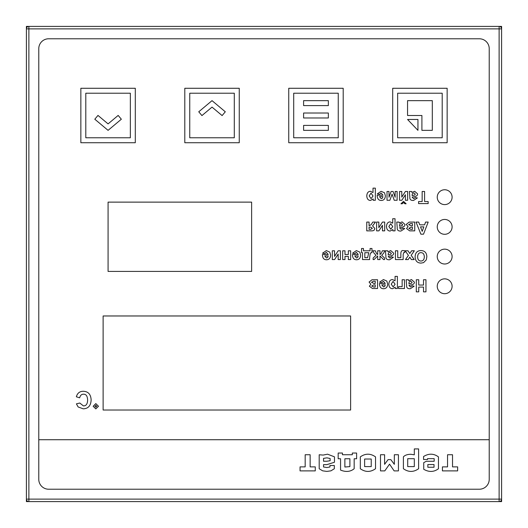 <?xml version="1.0" encoding="UTF-8"?>
<svg xmlns="http://www.w3.org/2000/svg" width="528" height="528" viewBox="0 0 528 528"><rect width="100%" height="100%" fill="white"/><g stroke="black" fill="none" stroke-linecap="round" stroke-linejoin="round"><path stroke-width="0.79" d="M97.984 115.421L108.075 123.889L118.166 115.421L121.348 119.216L108.075 130.35L94.802 119.216L97.984 115.421M201.934 115.579L198.752 111.784L212.025 100.65L225.298 111.784L222.116 115.579L212.025 107.111L201.934 115.579M328.35 105.6L303.6 105.6L303.6 100.65L328.35 100.65L328.35 105.6M328.35 117.975L303.6 117.975L303.6 113.025L328.35 113.025L328.35 117.975M328.35 130.35L303.6 130.35L303.6 125.4L328.35 125.4L328.35 130.35M417.945 119.46L417.945 130.35L407.55 119.46L417.945 119.46M421.905 115.5L407.55 115.5L407.55 100.65L432.3 100.65L432.3 130.35L421.905 130.35L421.905 115.5M377.553 279.741L377.553 288.526L372.478 288.526L369.369 286.235L370.867 284.222L369.065 282.051L372.035 279.741L377.553 279.741M375.223 284.882L375.223 287.034L373.725 287.034L371.672 286.011L373.725 284.882L375.223 284.882M375.223 281.233L375.223 283.463L374.035 283.463L371.488 282.335L373.388 281.233L375.223 281.233M383.394 281.292L381.916 282.539L379.612 282.143L383.427 279.55L386.813 281.048L387.677 284.071C387.499 287.067 386.159 288.618 383.651 288.717C380.919 288.743 379.533 286.994 379.48 283.463L385.295 283.463L383.394 281.292M381.784 284.882L385.255 284.882L384.767 286.387L383.513 286.942L381.784 284.882M397.386 276.395L397.386 288.526L395.234 288.526L395.234 287.239L392.495 288.717C390.251 288.631 389.03 287.12 388.832 284.183C389.037 281.173 390.258 279.629 392.502 279.55L395.063 280.83L395.063 276.395L397.386 276.395M395.102 284.275L393.129 286.882L391.208 284.163L393.089 281.384L395.102 284.275M404.474 279.741L404.474 288.526L398.541 288.526L398.541 286.658L402.151 286.658L402.151 279.741L404.474 279.741M410.513 286.942L412.051 285.826L414.143 286.202L410.342 288.717C407.603 288.875 406.375 287.747 406.646 285.338L406.157 279.741L408.441 279.741L408.745 280.711L411.47 279.55L414.394 282.137C414.447 283.635 413.378 284.546 411.193 284.882L408.929 285.45L410.513 286.942M408.929 283.932L409.022 282.361L409.576 281.602L410.777 281.193L412.071 282.381L411.616 283.186L408.929 283.932M423.515 279.741L425.957 279.741L425.957 291.852L423.515 291.852L423.515 287.093L418.737 287.093L418.737 291.852L416.302 291.852L416.302 279.741L418.737 279.741L418.737 285.047L423.515 285.047L423.515 279.741M382.371 250.787L384.859 250.787L383.625 253.202L381.665 255.281L384.562 258.04L384.562 259.565L383.605 259.604L380.008 255.961L380.008 259.571L377.685 259.571L377.685 255.961L374.055 259.604L373.131 259.565L373.131 258.04L376.022 255.281L374.068 253.202L372.827 250.787L375.322 250.787L376.418 253.321L377.685 254.522L377.685 250.787L380.008 250.787L380.008 254.522L381.262 253.321L382.371 250.78M389.789 257.981L391.321 256.865L393.419 257.248L389.618 259.756C386.879 259.915 385.645 258.793 385.922 256.377L385.427 250.787L387.717 250.787L388.021 251.75L390.746 250.595L393.664 253.176C393.716 254.674 392.654 255.592 390.463 255.922L388.205 256.489L389.789 257.981M388.205 254.978L388.298 253.407L388.852 252.648L390.053 252.239L391.34 253.42L390.885 254.225L388.205 254.978M403.168 254.483L403.168 259.571L395.426 259.571L395.426 250.787L397.749 250.787L397.749 257.677L400.844 257.677L400.844 253.737C400.91 251.255 401.742 250.226 403.339 250.635L404.811 250.78L404.811 252.49L403.861 252.443L403.168 254.483M411.616 250.787L414.328 250.787L411.167 255.308L414.196 259.571L411.358 259.571L409.814 257.156L408.197 259.571L405.484 259.571L408.428 255.407L405.181 250.78M405.181 250.787L408.012 250.787L409.814 253.506L411.616 250.78M420.961 250.556C424.717 250.694 426.677 252.76 426.842 256.753L426.287 259.868L423.601 262.621L420.994 263.102C417.252 262.984 415.285 260.885 415.107 256.813C415.285 252.767 417.232 250.681 420.961 250.556M424.327 256.839C424.215 259.624 423.093 261.01 420.961 261.004C418.843 261.017 417.727 259.637 417.622 256.872C417.76 254.06 418.876 252.655 420.961 252.655C423.06 252.674 424.182 254.074 424.327 256.839M326.35 252.338L324.865 253.585L322.562 253.189L326.377 250.602L329.762 252.094L330.634 255.116C330.449 258.119 329.109 259.67 326.608 259.763C323.875 259.789 322.483 258.04 322.43 254.509L328.251 254.509L326.35 252.338M324.733 255.928L328.211 255.928L327.723 257.433L326.462 257.987L324.733 255.928M340.402 250.793L340.402 259.578L338.171 259.578L338.171 254.047L334.6 259.578L332.31 259.578L332.31 250.793L334.541 250.793L334.541 256.403L338.171 250.793L340.402 250.793M350.658 250.793L350.658 259.578L348.335 259.578L348.335 256.364L344.989 256.364L344.989 259.578L342.665 259.578L342.665 250.793L344.989 250.793L344.989 254.496L348.335 254.496L348.335 250.793L350.658 250.793M356.367 252.338L354.889 253.585L352.585 253.189L356.4 250.602L359.786 252.094L360.65 255.116C360.472 258.119 359.132 259.67 356.624 259.763C353.899 259.789 352.506 258.04 352.453 254.509L358.274 254.509L356.367 252.338M354.757 255.928L358.228 255.928L357.74 257.433L356.486 257.987L354.757 255.928M363.449 248.483L363.449 250.793L370.082 250.793L370.082 248.483L371.969 248.483L371.969 252.701L371.026 252.701C370.201 253.163 369.725 255.453 369.587 259.578L362.505 259.578L362.505 252.701L361.561 252.701L361.561 248.483L363.449 248.483M364.828 252.701L368.755 252.701L367.607 257.671L364.822 257.671L364.828 252.701M135.3 142.725L80.85 142.725L80.85 88.275L135.3 88.275L135.3 142.725M85.8 137.775L85.8 93.225L130.35 93.225L130.35 137.775L85.8 137.775M239.25 142.725L184.8 142.725L184.8 88.275L239.25 88.275L239.25 142.725M189.75 93.225L234.3 93.225L234.3 137.775L189.75 137.775L189.75 93.225M343.2 142.725L288.75 142.725L288.75 88.275L343.2 88.275L343.2 142.725M293.7 137.775L293.7 93.225L338.25 93.225L338.25 137.775L293.7 137.775M447.15 142.725L392.7 142.725L392.7 88.275L447.15 88.275L447.15 142.725M397.65 137.775L397.65 93.225L442.2 93.225L442.2 137.775L397.65 137.775M437.25 197.175A7.425 7.425 0 0 1 444.675 189.75A7.425 7.425 0 0 1 452.1 197.175A7.425 7.425 0 0 1 444.675 204.6A7.425 7.425 0 0 1 437.25 197.175A7.425 7.425 0 0 1 444.675 189.75A7.425 7.425 0 0 1 452.1 197.175A7.425 7.425 0 0 1 444.675 204.6A7.425 7.425 0 0 1 437.25 197.175M437.25 226.875A7.425 7.425 0 0 1 444.675 219.45A7.425 7.425 0 0 1 452.1 226.875A7.425 7.425 0 0 1 444.675 234.3A7.425 7.425 0 0 1 437.25 226.875A7.425 7.425 0 0 1 444.675 219.45A7.425 7.425 0 0 1 452.1 226.875A7.425 7.425 0 0 1 444.675 234.3A7.425 7.425 0 0 1 437.25 226.875M437.25 256.575A7.425 7.425 0 0 1 444.675 249.15A7.425 7.425 0 0 1 452.1 256.575A7.425 7.425 0 0 1 444.675 264A7.425 7.425 0 0 1 437.25 256.575A7.425 7.425 0 0 1 444.675 249.15A7.425 7.425 0 0 1 452.1 256.575A7.425 7.425 0 0 1 444.675 264A7.425 7.425 0 0 1 437.25 256.575M437.25 286.275A7.425 7.425 0 0 1 444.675 278.85A7.425 7.425 0 0 1 452.1 286.275A7.425 7.425 0 0 1 444.675 293.7A7.425 7.425 0 0 1 437.25 286.275A7.425 7.425 0 0 1 444.675 278.85A7.425 7.425 0 0 1 452.1 286.275A7.425 7.425 0 0 1 444.675 293.7A7.425 7.425 0 0 1 437.25 286.275M371.309 230.861L366.749 230.861L366.749 222.077L369.072 222.077L369.072 225.72L371.151 224.704L372.808 222.077L375.5 222.077L372.557 225.878L374.741 228.36C374.781 230.122 373.633 230.954 371.309 230.861M369.072 229.363L369.072 227.099L370.577 227.099L372.365 228.235L370.715 229.363L369.072 229.363M382.47 222.077L384.701 222.077L384.701 230.861L382.47 230.861L382.47 225.331L378.899 230.861L376.616 230.861L376.616 222.077L378.84 222.077L378.84 227.687L382.47 222.07M395.036 218.731L395.036 230.861L392.878 230.861L392.878 229.568L390.139 231.046C387.902 230.96 386.674 229.449 386.476 226.519C386.681 223.509 387.908 221.965 390.152 221.885L392.713 223.166L392.713 218.731L395.036 218.731M392.746 226.611L390.779 229.218L388.859 226.492L390.733 223.72L392.746 226.611M401.115 229.271L402.646 228.155L404.745 228.538L400.943 231.046C398.204 231.205 396.97 230.083 397.247 227.667L396.752 222.077L399.043 222.077L399.346 223.04L402.072 221.885L404.989 224.466C405.042 225.964 403.979 226.882 401.788 227.212L399.531 227.779L401.115 229.271M399.531 226.268L399.623 224.697L400.178 223.938L401.379 223.529L402.666 224.71L402.211 225.515L399.531 226.268M414.737 222.077L414.737 230.861L409.669 230.861L406.56 228.565L408.052 226.558L406.256 224.38L409.226 222.077L414.737 222.077M412.414 227.212L412.414 229.363L410.916 229.363L408.863 228.34L410.916 227.212L412.414 227.212M412.414 223.568L412.414 225.793L411.226 225.793L408.672 224.664L410.579 223.568L412.414 223.568M420.875 234.181L416.044 222.077L418.704 222.077L419.747 224.829L424.578 224.829L425.575 222.077L428.188 222.077L423.522 234.181L420.875 234.181M420.532 226.875L423.839 226.875L422.209 231.37L420.532 226.875M375.335 188.14L375.335 200.27L373.184 200.27L373.184 198.977L370.445 200.455C368.201 200.369 366.98 198.858 366.775 195.928C366.98 192.918 368.207 191.374 370.451 191.294L373.012 192.575L373.012 188.14L375.335 188.14M373.052 196.02L371.078 198.627L369.158 195.901L371.039 193.129L373.052 196.02M381.084 193.03L379.606 194.278L377.302 193.882L381.117 191.294L384.503 192.786L385.367 195.809C385.189 198.812 383.849 200.363 381.341 200.455C378.609 200.482 377.223 198.733 377.17 195.202L382.985 195.202L381.084 193.03M379.474 196.621L382.945 196.621L382.457 198.125L381.203 198.68L379.474 196.621M391.109 191.479L393.096 191.479L395.135 197.267L395.135 191.479L397.122 191.479L397.122 200.27L394.225 200.27L392.066 194.146L389.888 200.27L387.011 200.27L387.011 191.479L388.997 191.479L388.997 197.267L391.109 191.486M403.55 202.594L402.105 203.782L400.97 203.782L403.55 201.379L406.124 203.782L404.996 203.782L403.55 202.594M407.642 191.479L407.642 200.27L405.412 200.27L405.412 194.74L401.841 200.27L399.557 200.27L399.557 191.479L401.788 191.479L401.788 197.096L405.412 191.479L407.642 191.479M413.721 198.68L415.259 197.564L417.351 197.947L413.549 200.455C410.81 200.614 409.583 199.492 409.853 197.076L409.358 191.479L411.649 191.479L411.952 192.449L414.678 191.294L417.602 193.875C417.655 195.373 416.585 196.291 414.394 196.621L412.137 197.188L413.721 198.68M412.137 195.677L412.229 194.106L412.784 193.347L413.985 192.938L415.272 194.119L414.817 194.924L412.137 195.677M422.149 191.479L424.591 191.479L424.591 201.551L428.162 201.551L428.162 203.59L418.579 203.59L418.579 201.551L422.149 201.551L422.149 191.479M489.225 439.725L38.775 439.725L489.225 439.725M38.775 48.675A9.9 9.9 0 0 1 48.675 38.775L479.325 38.775A9.9 9.9 0 0 1 489.225 48.675L489.225 479.325A9.9 9.9 0 0 1 479.325 489.225L48.675 489.225A9.9 9.9 0 0 1 38.775 479.325L38.775 48.675A9.9 9.9 0 0 1 48.675 38.775M103.125 315.975L350.625 315.975L350.625 410.025L103.125 410.025L103.125 315.975L350.625 315.975L350.625 410.025L103.125 410.025L103.125 315.975M108.075 202.125L251.625 202.125L251.625 271.425L108.075 271.425L108.075 202.125L251.625 202.125L251.625 271.425L108.075 271.425L108.075 202.125M310.147 466.877L315.269 466.877L315.269 470.884L300.049 470.884L300.049 466.877L305.171 466.877L305.171 454.74L310.147 454.74L310.147 466.877M334.316 465.511L334.316 468.758L330.95 470.837L326.845 471.405L322.667 470.837L319.202 468.758L319.202 454.76L323.143 455.077L327.565 454.186L334.468 456.839L334.468 462.251L326.845 464.647L323.539 464.647L323.539 466.976L326.845 467.544L329.96 466.976L329.96 465.511L334.316 465.511M326.845 461.241L323.539 461.241L323.539 458.37L326.924 457.849L330.139 458.495L330.139 460.72L326.845 461.241M356.611 453.037L356.611 458.759L354.169 458.759L354.169 468.732C350.447 471.781 345.913 472.237 340.56 470.092L340.56 458.759L338.177 458.759L338.177 453.037L342.454 453.037L342.454 454.747L352.308 454.747L352.308 453.037L356.611 453.037M349.892 458.759L349.892 466.6L344.87 467.023L344.87 458.759L349.892 458.759M360.314 468.725L360.314 456.892C365.389 453.301 370.458 453.301 375.533 456.892L375.533 468.725C370.458 472.309 365.389 472.309 360.314 468.725M364.624 466.594L364.624 459.023L371.224 459.023L371.224 466.594L364.624 466.594M388.093 459.624L390.839 459.624L394.33 464.323L394.33 454.74L398.435 454.74L398.435 470.89L394.132 470.89L389.552 464.152L384.78 470.89L380.49 470.89L380.49 454.74L384.602 454.74L384.602 464.323L388.093 459.624M418.612 448.919L418.612 468.719C413.543 472.309 408.467 472.309 403.399 468.719L403.399 456.839C405.016 455.136 407.55 454.285 411.015 454.291L414.308 454.813L414.308 448.919L418.612 448.919M407.708 466.594L407.708 458.7L414.308 458.7L414.308 466.594L407.708 466.594M426.307 461.274L434.174 461.267L434.174 458.641L427.548 458.641L427.548 459.505L423.562 459.505L423.562 456.522C428.795 453.308 433.765 453.433 438.464 456.898L438.464 468.732C433.917 472.131 429.007 472.309 423.733 469.273L423.733 462.64L426.307 461.274M427.845 467.273L427.845 464.548L434.029 464.548L434.029 467.247L427.845 467.273M452.522 466.877L457.644 466.877L457.644 470.884L442.424 470.884L442.424 466.877L447.546 466.877L447.546 454.74L452.522 454.74L452.522 466.877M83.437 394.218C81.556 394.172 80.296 395.373 79.662 397.815L76.355 396.785C77.392 393.089 79.748 391.255 83.411 391.281C88.242 391.486 90.816 394.357 91.139 399.901C90.869 405.695 88.229 408.665 83.2 408.817L78.144 406.976L76.408 403.847L79.794 403.022L83.378 405.88C86.057 405.992 87.47 404.078 87.622 400.151C87.47 396.033 86.077 394.053 83.437 394.218M95.819 408.896L93.146 406.263L95.819 403.59L98.492 406.263L95.819 408.896M94.888 406.263L95.819 405.293L96.749 406.263L95.819 407.194L94.888 406.263M48.675 489.225A9.9 9.9 0 0 1 38.775 479.325M479.325 38.775A9.9 9.9 0 0 1 489.225 48.675M489.225 479.325A9.9 9.9 0 0 1 479.325 489.225M501.6 28.875L501.6 501.6L28.875 501.6A2.475 2.475 0 0 1 26.4 499.125L26.4 26.4L501.6 26.4L501.6 28.875A2.475 2.475 0 0 0 499.125 26.4A2.475 2.475 0 0 1 501.6 28.875L28.875 28.875L28.875 499.125L499.125 499.125L499.125 26.4M28.875 26.4A2.475 2.475 0 0 0 26.4 28.875A2.475 2.475 0 0 1 28.875 26.4L28.875 28.875L26.4 28.875M499.125 501.6A2.475 2.475 0 0 0 501.6 499.125L499.125 499.125L499.125 501.6A2.475 2.475 0 0 0 501.6 499.125M28.875 501.6L26.4 501.6L26.4 499.125L28.875 499.125L28.875 501.6"/></g></svg>
